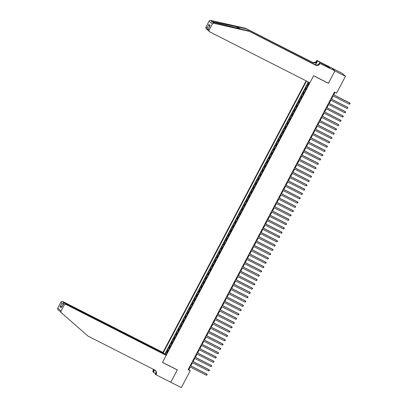 <?xml version="1.0" encoding="UTF-8"?>
<svg xmlns="http://www.w3.org/2000/svg" width="408" height="408" viewBox="0 0 408 408"><rect width="100%" height="100%" fill="white"/><g stroke="black" fill="none" stroke-linecap="round" stroke-linejoin="round"><path stroke-width="0.61" d="M306.122 80.845L162.94 352.415L62.858 301.563L64.173 302.756L63.908 303.256M331.73 68.008L342.21 73.333L345.464 76.281L334.907 70.916L328.384 83.288L313.604 75.781L162.511 362.355L177.291 369.867L170.768 382.235L181.325 387.6L190.23 370.709L188.909 369.515L190.215 367.042M308.642 82.12L307.994 83.344L308.871 83.793M307.882 85.675L307.086 85.068L305.725 87.649L306.602 88.092M305.612 89.974L304.817 89.367L303.46 91.953L304.337 92.397M303.343 94.279L302.552 93.672L301.191 96.252L302.068 96.701M301.073 98.583L300.283 97.976L298.921 100.557L299.798 101M298.804 102.887L298.013 102.281L296.652 104.861L297.529 105.305M296.534 107.187L295.744 106.58L294.382 109.16L295.259 109.609M294.27 111.491L293.474 110.884L292.113 113.465L292.99 113.914M292 115.796L291.205 115.189L289.843 117.769L290.725 118.213M289.731 120.095L288.94 119.488L287.579 122.074L288.456 122.517M287.462 124.399L286.671 123.792L285.309 126.373L286.186 126.822M285.192 128.704L284.401 128.097L283.04 130.677L283.917 131.121M282.923 133.008L282.132 132.401L280.77 134.982L281.647 135.425M280.658 137.307L279.863 136.7L278.501 139.281L279.378 139.73M278.389 141.612L277.593 141.005L276.231 143.585L277.108 144.034M276.119 145.916L275.329 145.309L273.967 147.89L274.844 148.334M273.85 150.215L273.059 149.609L271.697 152.194L272.575 152.638M271.58 154.52L270.79 153.913L269.428 156.494L270.305 156.942M269.311 158.824L268.52 158.217L267.158 160.798L268.036 161.242M267.041 163.129L266.251 162.522L264.889 165.102L265.766 165.546M264.777 167.428L263.981 166.821L262.619 169.402L263.497 169.85M262.507 171.732L261.712 171.125L260.355 173.706L261.232 174.155M260.238 176.037L259.447 175.43L258.086 178.01L258.963 178.454M257.968 180.336L257.178 179.729L255.816 182.315L256.693 182.759M255.699 184.64L254.908 184.034L253.546 186.614L254.424 187.063M253.429 188.945L252.639 188.338L251.277 190.919L252.154 191.362M251.165 193.249L250.369 192.642L249.007 195.223L249.885 195.667M248.895 197.549L248.1 196.942L246.743 199.522L247.62 199.971M246.626 201.853L245.835 201.246L244.474 203.827L245.351 204.275M244.356 206.157L243.566 205.55L242.204 208.131L243.081 208.575M242.087 210.457L241.296 209.85L239.935 212.435L240.812 212.879M239.817 214.761L239.027 214.154L237.665 216.735L238.542 217.184M237.553 219.065L236.757 218.459L235.396 221.039L236.273 221.483M235.283 223.37L234.488 222.763L233.126 225.344L234.008 225.787M233.014 227.669L232.223 227.062L230.862 229.643L231.739 230.092M230.744 231.974L229.954 231.367L228.592 233.947L229.469 234.396M228.475 236.278L227.684 235.671L226.323 238.252L227.2 238.695M226.205 240.577L225.415 239.97L224.053 242.556L224.93 243M223.941 244.882L223.145 244.275L221.784 246.855L222.661 247.304M221.671 249.186L220.876 248.579L219.514 251.16L220.391 251.603M219.402 253.49L218.606 252.884L217.25 255.464L218.127 255.908M217.132 257.79L216.342 257.183L214.98 259.763L215.858 260.212M214.863 262.094L214.072 261.487L212.711 264.068L213.588 264.517M212.594 266.399L211.803 265.792L210.441 268.372L211.319 268.816M210.324 270.698L209.534 270.091L208.172 272.677L209.049 273.12M208.06 275.002L207.264 274.395L205.902 276.976L206.779 277.425M205.79 279.307L204.994 278.7L203.638 281.28L204.515 281.724M203.521 283.611L202.73 283.004L201.368 285.585L202.246 286.028M201.251 287.91L200.461 287.303L199.099 289.889L199.976 290.333M198.982 292.215L198.191 291.608L196.829 294.188L197.707 294.637M196.712 296.519L195.922 295.912L194.56 298.493L195.437 298.936M194.448 300.818L193.652 300.212L192.29 302.797L193.168 303.241M192.178 305.123L191.383 304.516L190.026 307.096L190.903 307.545M189.909 309.427L189.118 308.82L187.756 311.401L188.634 311.845M187.639 313.732L186.849 313.125L185.487 315.705L186.364 316.149M185.37 318.031L184.579 317.424L183.218 320.01L184.095 320.453M183.1 322.335L182.31 321.728L180.948 324.309L181.825 324.758M180.836 326.64L180.04 326.033L178.679 328.613L179.556 329.057M178.566 330.939L177.771 330.332L176.409 332.918L177.286 333.361M176.297 335.243L175.506 334.637L174.145 337.217L175.022 337.666M174.027 339.548L173.237 338.941L171.875 341.522L172.752 341.965M171.758 343.852L170.967 343.245L169.606 345.826L170.483 346.27M169.488 348.151L168.698 347.545L167.336 350.13L168.213 350.574M345.464 76.281L336.559 93.172L334.448 92.096L188.119 369.638L190.23 370.709M165.852 355.052L309.519 82.569M306.52 81.049L163.282 352.726M308.79 83.951L307.994 83.344M308.295 81.947L164.791 354.129M167.224 352.456L166.428 351.849L165.102 354.368M168.127 350.737L167.336 350.13M170.396 346.433L169.606 345.826M172.666 342.128L171.875 341.522M174.935 337.824L174.145 337.217M177.205 333.525L176.409 332.918M179.474 329.22L178.679 328.613M181.739 324.916L180.948 324.309M184.008 320.617L183.218 320.01M186.278 316.312L185.487 315.705M188.547 312.008L187.756 311.401M190.816 307.703L190.026 307.096M193.086 303.404L192.29 302.797M195.356 299.1L194.56 298.493M197.62 294.795L196.829 294.188M199.889 290.496L199.099 289.889M202.159 286.192L201.368 285.585M204.428 281.887L203.638 281.28M206.698 277.583L205.902 276.976M208.967 273.284L208.172 272.677M211.232 268.979L210.441 268.372M213.501 264.675L212.711 264.068M215.771 260.375L214.98 259.763M218.04 256.071L217.25 255.464M220.31 251.767L219.514 251.16M222.579 247.462L221.784 246.855M224.844 243.163L224.053 242.556M227.113 238.859L226.323 238.252M229.383 234.554L228.592 233.947M231.652 230.255L230.862 229.643M233.922 225.95L233.126 225.344M236.191 221.646L235.396 221.039M238.461 217.342L237.665 216.735M240.725 213.042L239.935 212.435M242.995 208.738L242.204 208.131M245.264 204.434L244.474 203.827M247.534 200.134L246.743 199.522M249.803 195.83L249.007 195.223M252.073 191.525L251.277 190.919M254.337 187.221L253.546 186.614M256.606 182.922L255.816 182.315M258.876 178.617L258.086 178.01M261.145 174.313L260.355 173.706M263.415 170.014L262.619 169.402M265.685 165.709L264.889 165.102M267.949 161.405L267.158 160.798M270.218 157.1L269.428 156.494M272.488 152.801L271.697 152.194M274.757 148.497L273.967 147.89M277.027 144.192L276.231 143.585M279.296 139.893L278.501 139.281M281.561 135.589L280.77 134.982M283.83 131.284L283.04 130.677M286.1 126.98L285.309 126.373M288.369 122.681L287.579 122.074M290.639 118.376L289.843 117.769M292.908 114.072L292.113 113.465M295.178 109.772L294.382 109.16M297.442 105.468L296.652 104.861M299.712 101.164L298.921 100.557M301.981 96.859L301.191 96.252M304.251 92.56L303.46 91.953M306.52 88.256L305.725 87.649M190.816 365.894L192.484 362.738M193.086 361.59L194.754 358.433M195.356 357.291L197.018 354.129M197.625 352.986L199.288 349.829M199.894 348.682L201.557 345.525M202.159 344.383L203.827 341.221M204.428 340.078L206.096 336.921M206.698 335.774L208.366 332.617M208.967 331.469L210.63 328.312M211.237 327.17L212.899 324.008M213.506 322.866L215.169 319.709M215.771 318.561L217.439 315.404M218.04 314.262L219.708 311.1M220.31 309.958L221.977 306.801M222.579 305.653L224.242 302.496M224.849 301.349L226.511 298.192M227.118 297.05L228.781 293.887M229.383 292.745L231.05 289.588M231.652 288.441L233.32 285.284M233.922 284.141L235.589 280.979M236.191 279.837L237.859 276.68M238.461 275.533L240.123 272.376M240.73 271.228L242.393 268.071M243 266.929L244.662 263.767M245.264 262.625L246.932 259.468M247.534 258.32L249.201 255.163M249.803 254.021L251.471 250.859M252.073 249.716L253.735 246.559M254.342 245.412L256.005 242.255M256.612 241.108L258.274 237.951M258.876 236.808L260.544 233.646M261.145 232.504L262.813 229.347M263.415 228.2L265.083 225.043M265.685 223.9L267.347 220.738M267.954 219.596L269.617 216.439M270.224 215.291L271.886 212.135M272.488 210.987L274.156 207.83M274.757 206.688L276.425 203.526M277.027 202.383L278.695 199.226M279.296 198.079L280.959 194.922M281.566 193.78L283.228 190.618M283.835 189.475L285.498 186.318M286.105 185.171L287.767 182.014M288.369 180.866L290.037 177.709M290.639 176.567L292.306 173.405M292.908 172.263L294.576 169.106M295.178 167.958L296.84 164.801M297.447 163.659L299.11 160.497M299.717 159.355L301.379 156.198M301.981 155.05L303.649 151.893M304.251 150.746L305.918 147.589M306.52 146.446L308.188 143.285M308.79 142.142L310.452 138.985M311.059 137.838L312.722 134.681M313.329 133.538L314.991 130.376M315.593 129.234L317.261 126.077M317.863 124.93L319.53 121.773M320.132 120.625L321.8 117.468M322.402 116.326L324.064 113.164M324.671 112.022L326.334 108.865M326.941 107.717L328.603 104.56M329.205 103.413L330.873 100.256M331.475 99.113L333.142 95.957M333.744 94.809L335.019 92.392M188.338 369.225L188.909 369.515M165.291 354.547L165.944 354.878M333.137 94.585L349.875 103.091L349.309 104.168L332.566 95.661M333.173 94.518L349.656 102.892L350.186 103.632L349.309 104.168M245.489 28.285L245.973 28.718L212.002 21.568C211.359 21.746 211.589 21.95 212.68 22.185L248.263 30.799L314.986 64.699A3.412 3.31 132.2 0 0 319.53 63.189L334.917 70.895L328.42 83.222L313.64 75.715L309.917 82.773L209.834 31.921A1.464 1.418 132.2 0 1 209.248 29.988L212.344 24.113L209.09 21.165A1.464 1.418 -47.8 0 1 210.712 20.4L245.489 28.285L312.212 62.184A3.412 3.31 132.2 0 0 316.756 60.675L316.883 60.435L331.663 67.947L334.917 70.895M210.712 20.4L212.002 21.568L211.803 21.935M248.263 30.799L315.471 65.132A3.412 3.31 132.2 0 0 320.015 63.623M315.277 64.826L317.24 61.108A3.412 3.31 132.2 0 1 312.696 62.623L245.973 28.718M207.978 30.207L206.275 28.764A1.464 1.418 -47.8 0 1 205.994 27.035L209.09 21.165M212.68 22.185L213.971 23.348L248.747 31.232M326.65 66.443L326.981 65.821L326.813 66.524M328.797 67.529L330.087 68.131L327.119 65.948M328.817 67.488L320.137 63.388M316.883 60.435L317.521 61.016L315.476 64.898M326.981 65.821L317.521 61.016M318.801 64.138L319.5 62.807M213.971 23.348A1.464 1.418 132.2 0 0 212.344 24.113M328.389 66.591L328.083 67.167M205.994 27.035L207.045 27.989L207.932 30.09M207.045 27.989L208.927 24.419L209.778 26.591M208.927 24.419L210.079 25.464L209.789 26.015M210.079 25.464L208.197 29.034L209.891 25.73M209.248 29.988L208.197 29.034C207.708 29.707 207.815 30.274 208.519 30.727M61.338 312.747L59.889 311.416M60.083 311.61L61.353 312.763A1.464 1.418 132.2 0 0 61.373 312.778L88.011 336.095L154.734 370A3.412 3.31 -47.8 0 1 156.101 374.513L155.973 374.748L170.753 382.255L177.256 369.929L177.052 369.745M164.154 353.802L64.173 302.756L61.96 303.164L60.909 302.211L57.814 308.086L61.067 311.034A1.464 1.418 132.2 0 0 61.353 312.763M164.256 353.603L162.94 352.415M177.256 369.929L162.476 362.421L166.194 355.363L66.111 304.511A1.464 1.418 132.2 0 0 64.163 305.159L61.067 311.034M155.667 373.55L153.357 372.377L152.842 371.56A3.412 3.31 -47.8 0 0 153.158 369.199M155.973 374.748L155.336 374.172L155.984 372.943M166.194 355.363L164.878 354.17L64.796 303.322L66.111 304.511M154.454 369.857L153.326 371.999L152.842 371.56M154.637 369.949L153.357 372.377M59.374 310.967L58.114 309.825A1.464 1.418 -47.8 0 1 57.814 308.086M60.909 302.211A1.464 1.418 -47.8 0 1 62.858 301.563M155.183 370.275A3.412 3.31 -47.8 0 1 155.616 374.075L156.101 374.513M153.576 369.413A3.412 3.31 -47.8 0 1 153.326 371.999M64.163 305.159L63.113 304.21L63.25 303.863L61.562 307.147M61.363 307.438L63.113 304.21C63.444 303.328 64.005 303.032 64.796 303.322M61.231 307.78L60.078 306.734L62.291 306.326M330.868 98.889L347.606 107.396L347.04 108.472L330.301 99.965M330.903 98.823L347.387 107.197L347.917 107.936L347.04 108.472M328.598 103.193L345.336 111.7L344.77 112.771L328.032 104.269M328.634 103.122L345.117 111.496L345.653 112.241L344.77 112.771M326.329 107.498L343.067 115.999L342.501 117.076L325.762 108.574M326.364 107.426L342.848 115.801L343.383 116.545L342.501 117.076M324.059 111.797L340.802 120.304L340.231 121.38L323.493 112.873M324.095 111.731L340.578 120.105L341.114 120.844L340.231 121.38M321.79 116.102L338.533 124.608L337.962 125.684L321.224 117.178M321.83 116.035L338.314 124.409L338.844 125.149L337.962 125.684M319.525 120.406L336.263 128.908L335.697 129.984L318.954 121.482M319.561 120.334L336.044 128.709L336.575 129.453L335.697 129.984M317.256 124.71L333.994 133.212L333.428 134.288L316.69 125.781M317.291 124.639L333.775 133.013L334.305 133.753L333.428 134.288M314.986 129.01L331.724 137.516L331.158 138.593L314.42 130.086M315.022 128.943L331.505 137.317L332.035 138.057L331.158 138.593M312.717 133.314L329.455 141.821L328.889 142.892L312.151 134.39M312.752 133.243L329.236 141.617L329.771 142.361L328.889 142.892M310.447 137.618L327.185 146.12L326.619 147.196L309.881 138.695M310.483 137.547L326.966 145.921L327.502 146.666L326.619 147.196M308.178 141.918L324.921 150.424L324.35 151.501L307.612 142.994M308.219 141.851L324.697 150.226L325.232 150.965L324.35 151.501M305.913 146.222L322.651 154.729L322.085 155.805L305.342 147.298M305.949 146.156L322.432 154.53L322.963 155.269L322.085 155.805M303.644 150.526L320.382 159.028L319.816 160.104L303.078 151.603M303.68 150.455L320.163 158.829L320.693 159.574L319.816 160.104M301.374 154.831L318.113 163.333L317.546 164.409L300.808 155.902M301.41 154.76L317.893 163.134L318.424 163.873L317.546 164.409M299.105 159.13L315.843 167.637L315.277 168.713L298.539 160.206M299.14 159.064L315.624 167.438L316.159 168.178L315.277 168.713M296.835 163.435L313.574 171.941L313.007 173.018L296.269 164.511M296.871 163.363L313.354 171.743L313.89 172.482L313.007 173.018M294.566 167.739L311.309 176.241L310.738 177.317L294 168.815M294.601 167.668L311.085 176.042L311.62 176.786L310.738 177.317M292.301 172.038L309.04 180.545L308.474 181.621L291.73 173.114M292.337 171.972L308.82 180.346L309.351 181.086L308.474 181.621M290.032 176.343L306.77 184.85L306.204 185.926L289.461 177.419M290.068 176.276L306.551 184.651L307.081 185.39L306.204 185.926M287.762 180.647L304.501 189.149L303.935 190.225L287.196 181.723M287.798 180.576L304.281 188.95L304.812 189.695L303.935 190.225M285.493 184.951L302.231 193.453L301.665 194.529L284.927 186.023M285.529 184.88L302.012 193.254L302.547 193.994L301.665 194.529M283.223 189.251L299.962 197.758L299.395 198.834L282.657 190.327M283.259 189.184L299.742 197.559L300.278 198.298L299.395 198.834M280.954 193.555L297.697 202.062L297.126 203.138L280.388 194.631M280.99 193.484L297.473 201.863L298.008 202.603L297.126 203.138M278.684 197.86L295.428 206.361L294.856 207.437L278.118 198.936M278.725 197.788L295.208 206.162L295.739 206.907L294.856 207.437M276.42 202.159L293.158 210.666L292.592 211.742L275.849 203.235M276.456 202.093L292.939 210.467L293.469 211.206L292.592 211.742M274.15 206.463L290.889 214.97L290.323 216.046L273.584 207.539M274.186 206.397L290.669 214.771L291.2 215.511L290.323 216.046M271.881 210.768L288.619 219.269L288.053 220.346L271.315 211.844M271.917 210.696L288.4 219.071L288.935 219.815L288.053 220.346M269.611 215.072L286.35 223.574L285.784 224.65L269.045 216.143M269.647 215.001L286.13 223.375L286.666 224.114L285.784 224.65M267.342 219.371L284.08 227.878L283.514 228.954L266.776 220.447M267.378 219.305L283.861 227.679L284.396 228.419L283.514 228.954M265.072 223.676L281.816 232.183L281.245 233.259L264.506 224.752M265.113 223.604L281.596 231.984L282.127 232.723L281.245 233.259M262.808 227.98L279.546 236.482L278.98 237.558L262.237 229.056M262.844 227.909L279.327 236.283L279.857 237.028L278.98 237.558M260.539 232.279L277.277 240.786L276.711 241.862L259.973 233.356M260.574 232.213L277.058 240.587L277.588 241.327L276.711 241.862M258.269 236.584L275.007 245.091L274.441 246.167L257.703 237.66M258.305 236.518L274.788 244.892L275.318 245.631L274.441 246.167M256 240.888L272.738 249.39L272.172 250.466L255.434 241.964M256.035 240.817L272.519 249.191L273.054 249.936L272.172 250.466M253.73 245.193L270.468 253.694L269.902 254.77L253.164 246.264M253.766 245.121L270.249 253.496L270.785 254.235L269.902 254.77M251.461 249.492L268.204 257.999L267.633 259.075L250.894 250.568M251.501 249.426L267.98 257.8L268.515 258.539L267.633 259.075M249.196 253.796L265.934 262.303L265.368 263.379L248.625 254.873M249.232 253.725L265.715 262.104L266.245 262.844L265.368 263.379M246.927 258.101L263.665 266.603L263.099 267.679L246.356 259.177M246.962 258.029L263.446 266.404L263.976 267.148L263.099 267.679M244.657 262.4L261.395 270.907L260.829 271.983L244.091 263.476M244.693 262.334L261.176 270.708L261.707 271.447L260.829 271.983M242.388 266.705L259.126 275.211L258.56 276.287L241.822 267.781M242.423 266.638L258.907 275.012L259.442 275.752L258.56 276.287M240.118 271.009L256.856 279.511L256.29 280.587L239.552 272.085M240.154 270.938L256.637 279.312L257.173 280.056L256.29 280.587M237.849 275.313L254.592 283.815L254.021 284.891L237.283 276.384M237.884 275.242L254.368 283.616L254.903 284.356L254.021 284.891M235.579 279.613L252.322 288.119L251.756 289.195L235.013 280.689M235.62 279.546L252.103 287.921L252.634 288.66L251.756 289.195M233.315 283.917L250.053 292.424L249.487 293.5L232.744 284.993M233.351 283.846L249.834 292.225L250.364 292.964L249.487 293.5M231.045 288.221L247.784 296.723L247.217 297.799L230.479 289.298M231.081 288.15L247.564 296.524L248.095 297.269L247.217 297.799M228.776 292.521L245.514 301.028L244.948 302.104L228.21 293.597M228.811 292.454L245.295 300.829L245.83 301.568L244.948 302.104M226.506 296.825L243.244 305.332L242.678 306.408L225.94 297.901M226.542 296.759L243.025 305.133L243.561 305.873L242.678 306.408M224.237 301.13L240.98 309.631L240.409 310.707L223.671 302.206M224.273 301.058L240.756 309.432L241.291 310.177L240.409 310.707M221.967 305.434L238.711 313.936L238.139 315.012L221.401 306.505M222.008 305.363L238.491 313.737L239.022 314.476L238.139 315.012M219.703 309.733L236.441 318.24L235.875 319.316L219.132 310.809M219.739 309.667L236.222 318.041L236.752 318.781L235.875 319.316M217.433 314.038L234.172 322.544L233.606 323.62L216.867 315.114M217.469 313.966L233.952 322.345L234.483 323.085L233.606 323.62M215.164 318.342L231.902 326.844L231.336 327.92L214.598 319.418M215.2 318.271L231.683 326.645L232.213 327.389L231.336 327.92M212.894 322.641L229.633 331.148L229.066 332.224L212.328 323.717M212.93 322.575L229.413 330.949L229.949 331.689L229.066 332.224M210.625 326.946L227.363 335.452L226.797 336.529L210.059 328.022M210.661 326.879L227.144 335.254L227.679 335.993L226.797 336.529M208.355 331.25L225.099 339.752L224.528 340.828L207.789 332.326M208.396 331.179L224.874 339.553L225.41 340.298L224.528 340.828M206.091 335.555L222.829 344.056L222.263 345.132L205.52 336.625M206.127 335.483L222.61 343.857L223.14 344.597L222.263 345.132M203.821 339.854L220.56 348.361L219.994 349.437L203.255 340.93M203.857 339.788L220.34 348.162L220.871 348.901L219.994 349.437M201.552 344.158L218.29 352.665L217.724 353.741L200.986 345.234M201.588 344.087L218.071 352.466L218.601 353.206L217.724 353.741M199.282 348.463L216.021 356.964L215.455 358.04L198.716 349.539M199.318 348.391L215.801 356.765L216.337 357.51L215.455 358.04M197.013 352.762L213.751 361.269L213.185 362.345L196.447 353.838M197.049 352.696L213.532 361.07L214.067 361.809L213.185 362.345M194.744 357.066L211.487 365.573L210.916 366.649L194.177 358.142M194.779 357L211.262 365.374L211.798 366.114L210.916 366.649M192.479 361.371L209.217 369.872L208.651 370.949L191.908 362.447M192.515 361.299L208.998 369.673L209.528 370.418L208.651 370.949M190.21 365.675L206.948 374.177L206.382 375.253L189.638 366.746M190.245 365.604L206.729 373.978L207.259 374.717L206.382 375.253M307.408 85.359L308.315 83.635M166.75 352.14L167.657 350.421M169.019 347.835L169.927 346.117M171.289 343.536L172.196 341.812M173.558 339.232L174.466 337.508M175.828 334.927L176.73 333.209M178.092 330.623L179 328.904M180.361 326.324L181.269 324.6M182.631 322.019L183.539 320.3M184.901 317.715L185.808 315.996M187.17 313.415L188.078 311.692M189.44 309.111L190.342 307.387M191.704 304.807L192.612 303.088M193.973 300.502L194.881 298.784M196.243 296.203L197.151 294.479M198.512 291.899L199.42 290.18M200.782 287.594L201.69 285.875M203.051 283.295L203.959 281.571M205.316 278.99L206.224 277.267M207.585 274.686L208.493 272.967M209.855 270.382L210.763 268.663M212.124 266.082L213.032 264.358M214.394 261.778L215.302 260.059M216.663 257.474L217.571 255.755M218.928 253.174L219.835 251.45M221.197 248.87L222.105 247.146M223.467 244.565L224.375 242.847M225.736 240.261L226.644 238.542M228.006 235.962L228.914 234.238M230.275 231.657L231.183 229.939M232.545 227.353L233.447 225.634M234.809 223.054L235.717 221.33M237.079 218.749L237.986 217.025M239.348 214.445L240.256 212.726M241.618 210.14L242.525 208.422M243.887 205.841L244.795 204.117M246.157 201.537L247.064 199.818M248.421 197.232L249.329 195.514M250.691 192.933L251.598 191.209M252.96 188.629L253.868 186.905M255.23 184.324L256.137 182.606M257.499 180.02L258.407 178.301M259.769 175.721L260.676 173.997M262.033 171.416L262.941 169.697M264.302 167.112L265.21 165.393M266.572 162.812L267.48 161.089M268.841 158.508L269.749 156.784M271.111 154.204L272.019 152.485M273.38 149.899L274.288 148.18M275.645 145.6L276.553 143.876M277.914 141.296L278.822 139.577M280.184 136.991L281.092 135.272M282.453 132.692L283.361 130.968M284.723 128.387L285.631 126.664M286.992 124.083L287.9 122.364M289.262 119.779L290.165 118.06M291.526 115.479L292.434 113.756M293.796 111.175L294.704 109.456M296.065 106.871L296.973 105.152M298.335 102.571L299.243 100.847M300.604 98.267L301.512 96.543M302.874 93.962L303.781 92.244M305.138 89.658L306.046 87.939M235.309 26.301L240.842 29.116M314.986 64.699L315.471 65.132M312.696 62.623L312.212 62.184M317.24 61.108L316.756 60.675M60.078 306.734L61.96 303.164M208.228 30.529L209.534 31.712M59.39 310.983L58.099 309.81"/></g></svg>
